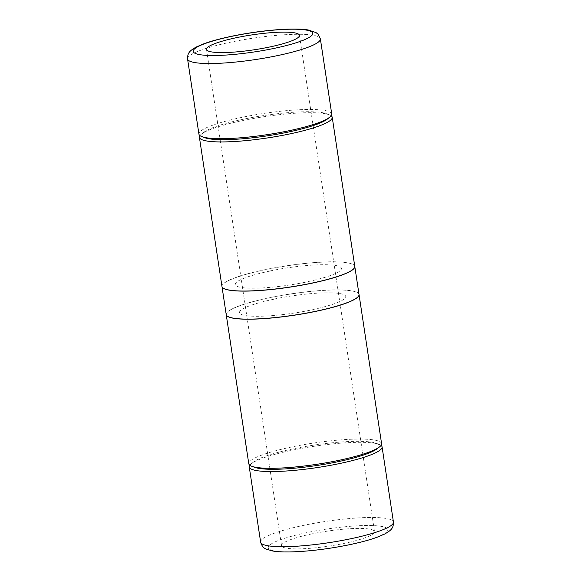 <?xml version="1.0" encoding="UTF-8"?>
<svg xmlns="http://www.w3.org/2000/svg" width="581" height="581" viewBox="0 0 581 581"><rect width="100%" height="100%" fill="white"/><g stroke="black" fill="none" stroke-linecap="round" stroke-linejoin="round"><path stroke-width="0.44" stroke-dasharray="2.9 2.18" d="M311.779 533.91A47.01 7.524 -8.6 0 0 281.545 545.675A47.01 7.524 -8.6 0 0 344.279 543.38A47.01 7.524 -8.6 0 0 374.513 531.615A47.01 7.524 -8.6 0 0 311.779 533.91M331.736 114.029A67.156 10.748 -8.6 0 0 327.568 111.109A67.156 10.748 -8.6 0 0 242.117 117.311A67.156 10.748 -8.6 0 0 198.927 134.117M327.009 119.33A64.28 10.291 -8.6 0 0 326.144 113.615A64.28 10.291 -8.6 0 0 325.142 113.288A64.28 10.291 -8.6 0 0 262.51 115.757A64.28 10.291 -8.6 0 0 204.142 132.061A64.28 10.291 -8.6 0 0 205.006 137.777M199.951 135.62A67.156 10.748 171.4 0 1 201.636 133.971A67.156 10.748 171.4 0 1 242.611 120.55A67.156 10.748 171.4 0 1 328.054 114.355A67.156 10.748 171.4 0 1 329.1 114.697A67.156 10.748 171.4 0 1 331.199 115.772M249.801 465.228A67.156 10.748 171.4 0 1 251.486 463.58A67.156 10.748 171.4 0 1 292.461 450.166A67.156 10.748 171.4 0 1 377.904 443.964A67.156 10.748 171.4 0 1 378.95 444.305A67.156 10.748 171.4 0 1 381.049 445.38M354.773 266.367A67.156 10.748 -8.6 0 0 265.154 269.642A67.156 10.748 -8.6 0 0 221.964 286.448M381.586 443.644A67.156 10.748 -8.6 0 0 377.418 440.718A67.156 10.748 -8.6 0 0 291.967 446.92A67.156 10.748 -8.6 0 0 248.777 463.725M376.858 448.939A64.28 10.291 -8.6 0 0 375.994 443.223A64.28 10.291 -8.6 0 0 374.992 442.896A64.28 10.291 -8.6 0 0 312.36 445.366A64.28 10.291 -8.6 0 0 253.991 461.677A64.28 10.291 -8.6 0 0 254.856 467.393M221.971 286.498A67.156 10.748 171.4 0 1 265.168 269.737A67.156 10.748 171.4 0 1 354.78 266.41M359.022 294.458A67.156 10.748 -8.6 0 0 269.402 297.733A67.156 10.748 -8.6 0 0 226.212 314.546M226.22 314.59A67.156 10.748 171.4 0 1 269.417 297.828A67.156 10.748 171.4 0 1 359.029 294.502M274.065 299.179A53.728 8.599 -8.6 0 0 242.843 314.967A53.728 8.599 -8.6 0 0 311.198 310.007M274.05 299.084A53.728 8.599 171.4 0 1 342.405 294.131A53.728 8.599 171.4 0 1 311.184 309.913M269.816 271.087A53.728 8.599 -8.6 0 0 238.595 286.876A53.728 8.599 -8.6 0 0 306.95 281.916M269.802 270.993A53.728 8.599 171.4 0 1 338.157 266.04A53.728 8.599 171.4 0 1 306.935 281.821M187.561 58.95A67.156 10.748 171.4 0 1 230.751 42.144A67.156 10.748 171.4 0 1 320.363 38.869M260.637 542.131A67.156 10.748 171.4 0 1 303.827 525.326A67.156 10.748 171.4 0 1 389.27 519.131A67.156 10.748 171.4 0 1 393.439 522.05M348.92 544.738A60.446 9.674 171.4 0 1 272.017 550.316A60.446 9.674 171.4 0 1 307.138 532.559A60.446 9.674 171.4 0 1 384.041 526.982A60.446 9.674 171.4 0 1 348.92 544.738M206.487 49.385L281.545 545.675M204.142 132.061L201.636 133.971M253.991 461.677L251.486 463.58M375.994 443.223L378.95 444.305M326.144 113.615L329.1 114.697M299.455 35.325L374.513 531.615"/><path stroke-width="0.87" d="M269.221 47.09A47.01 7.524 171.4 0 1 206.487 49.385A47.01 7.524 171.4 0 1 236.721 37.62A47.01 7.524 171.4 0 1 299.455 35.325A47.01 7.524 171.4 0 1 269.221 47.09M198.927 134.117A67.156 10.748 -8.6 0 0 202.05 136.695A67.156 10.748 -8.6 0 0 203.096 137.036A67.156 10.748 -8.6 0 0 288.539 130.841A67.156 10.748 -8.6 0 0 329.514 117.42A67.156 10.748 -8.6 0 0 331.736 114.029L320.363 38.869A67.156 10.748 171.4 0 1 277.173 55.674A67.156 10.748 171.4 0 1 191.73 61.877A67.156 10.748 171.4 0 1 187.561 58.95L198.927 134.117M202.05 136.695L205.006 137.777A64.28 10.291 -8.6 0 0 206.008 138.104A64.28 10.291 -8.6 0 0 268.64 135.634A64.28 10.291 -8.6 0 0 327.009 119.33L329.514 117.42M331.199 115.772A67.156 10.748 171.4 0 1 332.223 117.275A67.156 10.748 171.4 0 1 289.033 134.08A67.156 10.748 171.4 0 1 203.582 140.282A67.156 10.748 171.4 0 1 199.414 137.363A67.156 10.748 171.4 0 1 199.951 135.62M381.049 445.38A67.156 10.748 171.4 0 1 382.073 446.883A67.156 10.748 171.4 0 1 338.883 463.696A67.156 10.748 171.4 0 1 253.432 469.891A67.156 10.748 171.4 0 1 249.264 466.971A67.156 10.748 171.4 0 1 249.801 465.228M199.414 137.363L221.964 286.448A67.156 10.748 -8.6 0 0 311.583 283.172A67.156 10.748 -8.6 0 0 354.773 266.367L332.223 117.275M226.227 314.633L248.777 463.725A67.156 10.748 -8.6 0 0 251.9 466.311A67.156 10.748 -8.6 0 0 252.946 466.652A67.156 10.748 -8.6 0 0 338.389 460.45A67.156 10.748 -8.6 0 0 379.364 447.029A67.156 10.748 -8.6 0 0 381.586 443.644L359.036 294.552A67.156 10.748 171.4 0 1 315.846 311.358A67.156 10.748 171.4 0 1 226.227 314.633A67.156 10.748 171.4 0 1 226.22 314.59M251.9 466.311L254.856 467.393A64.28 10.291 -8.6 0 0 255.858 467.712A64.28 10.291 -8.6 0 0 318.49 465.243A64.28 10.291 -8.6 0 0 376.858 448.939L379.364 447.029M354.78 266.41A67.156 10.748 171.4 0 1 354.788 266.461A67.156 10.748 171.4 0 1 311.598 283.267A67.156 10.748 171.4 0 1 221.978 286.542A67.156 10.748 171.4 0 1 221.971 286.498M221.978 286.542L226.212 314.546A67.156 10.748 -8.6 0 0 315.832 311.263A67.156 10.748 -8.6 0 0 359.022 294.458L354.788 266.461M273.862 48.441A60.446 9.674 -8.6 0 0 308.983 30.691A60.446 9.674 -8.6 0 0 232.08 36.269A60.446 9.674 -8.6 0 0 196.959 54.026A60.446 9.674 -8.6 0 0 273.862 48.441M350.249 538.856A67.156 10.748 171.4 0 1 260.637 542.131C261.733 545.879 263.621 548.21 266.28 549.132L272.787 551.02C277.181 551.747 282.744 552.059 289.461 551.95C307.77 551.529 327.713 549.132 349.297 544.753C360.336 542.451 369.56 539.967 376.967 537.294L384.542 534.092C391.427 530.199 393.526 528.122 393.439 522.05A67.156 10.748 171.4 0 1 350.249 538.856M320.363 38.869L318.09 34.264L315.999 32.572L308.228 29.98C293.318 27.351 259.729 30.386 231.703 36.247C220.664 38.549 211.44 41.04 204.033 43.706L196.458 46.908C189.573 50.801 187.474 52.878 187.561 58.95M249.264 466.971L260.637 542.131M382.073 446.883L393.439 522.05"/></g></svg>
